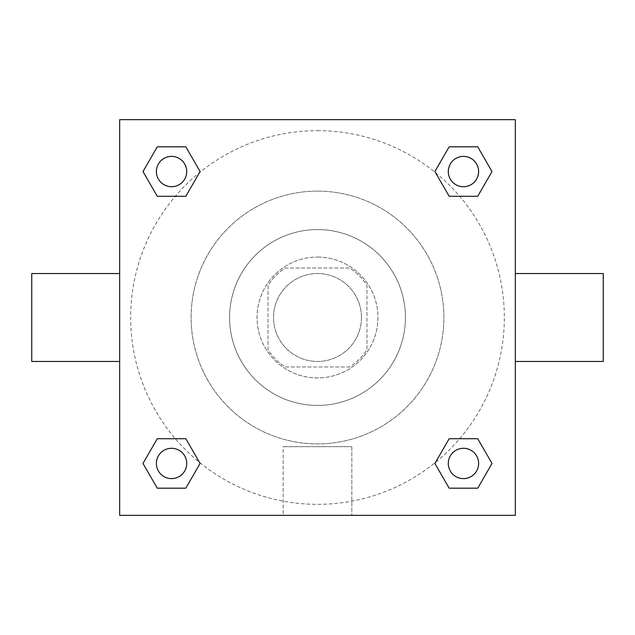 <?xml version="1.0" encoding="UTF-8"?>
<svg xmlns="http://www.w3.org/2000/svg" width="635" height="635" viewBox="0 0 635 635"><rect width="100%" height="100%" fill="white"/><g stroke="black" fill="none" stroke-linecap="round" stroke-linejoin="round"><path stroke-width="0.48" stroke-dasharray="3.17 2.38" d="M361.458 317.5A43.958 43.958 0 0 0 295.521 279.432A43.958 43.958 0 0 0 295.521 355.568A43.958 43.958 0 0 0 361.458 317.5A43.958 43.958 0 0 0 295.521 279.432A43.958 43.958 0 0 0 295.521 355.568A43.958 43.958 0 0 0 361.458 317.5M349.742 366.959L285.258 366.959A59.039 59.039 0 0 1 268.041 349.742L268.041 285.258A59.039 59.039 0 0 1 285.258 268.041L349.742 268.041A59.039 59.039 0 0 1 366.959 285.258L366.959 349.742A59.039 59.039 0 0 1 349.742 366.959L285.258 366.959A59.039 59.039 0 0 1 268.041 349.742L268.041 285.258A59.039 59.039 0 0 1 285.258 268.041L349.742 268.041A59.039 59.039 0 0 1 366.959 285.258L366.959 349.742A59.039 59.039 0 0 1 349.742 366.959M317.5 257.056A60.444 60.444 0 0 1 369.848 347.726A60.444 60.444 0 0 1 265.152 347.726A60.444 60.444 0 0 1 317.5 257.056A60.444 60.444 0 0 0 257.056 317.5A60.444 60.444 0 0 0 317.5 377.944A60.444 60.444 0 0 0 377.944 317.5A60.444 60.444 0 0 0 317.5 257.056M317.5 229.576A87.924 87.924 0 0 1 393.644 361.458A87.924 87.924 0 0 1 241.356 361.458A87.924 87.924 0 0 1 317.5 229.576A87.924 87.924 0 0 1 393.644 361.458A87.924 87.924 0 0 1 241.356 361.458A87.924 87.924 0 0 1 317.5 229.576M317.5 191.111A126.389 126.389 0 0 1 426.958 380.698A126.389 126.389 0 0 1 208.042 380.698A126.389 126.389 0 0 1 317.5 191.111A126.389 126.389 0 0 0 191.111 317.5A126.389 126.389 0 0 0 317.5 443.889A126.389 126.389 0 0 0 443.889 317.5A126.389 126.389 0 0 0 317.5 191.111M119.674 119.674L515.326 119.674L515.326 515.326L119.674 515.326L119.674 119.674L515.326 119.674L515.326 515.326L119.674 515.326L119.674 119.674L515.326 119.674L515.326 515.326L119.674 515.326L119.674 119.674M317.5 119.674L302.387 119.674L317.5 119.674M463.455 448.286A15.169 15.169 0 0 1 476.583 471.035A15.169 15.169 0 0 1 450.318 471.035A15.169 15.169 0 0 1 463.455 448.286A15.169 15.169 0 0 1 478.615 463.455A15.169 15.169 0 0 1 463.455 478.615A15.169 15.169 0 0 1 448.286 463.455A15.169 15.169 0 0 1 463.455 448.286M463.455 156.385A15.169 15.169 0 0 1 476.583 179.133A15.169 15.169 0 0 1 450.318 179.133A15.169 15.169 0 0 1 463.455 156.385A15.169 15.169 0 0 0 448.286 171.545A15.169 15.169 0 0 0 463.455 186.714A15.169 15.169 0 0 0 478.615 171.545A15.169 15.169 0 0 0 463.455 156.385M186.714 171.545A15.169 15.169 0 0 0 163.965 158.417A15.169 15.169 0 0 0 163.965 184.682A15.169 15.169 0 0 0 186.714 171.545A15.169 15.169 0 0 0 163.965 158.417A15.169 15.169 0 0 0 163.965 184.682A15.169 15.169 0 0 0 186.714 171.545A15.169 15.169 0 0 0 163.965 158.417A15.169 15.169 0 0 0 163.965 184.682A15.169 15.169 0 0 0 186.714 171.545M171.545 448.286A15.169 15.169 0 0 1 184.682 471.035A15.169 15.169 0 0 1 158.417 471.035A15.169 15.169 0 0 1 171.545 448.286A15.169 15.169 0 0 0 156.385 463.455A15.169 15.169 0 0 0 171.545 478.615A15.169 15.169 0 0 0 186.714 463.455A15.169 15.169 0 0 0 171.545 448.286M317.5 130.667A186.833 186.833 0 0 1 479.306 410.916A186.833 186.833 0 0 1 155.694 410.916A186.833 186.833 0 0 1 317.5 130.667A186.833 186.833 0 0 0 130.667 317.5A186.833 186.833 0 0 0 317.5 504.333A186.833 186.833 0 0 0 504.333 317.5A186.833 186.833 0 0 0 317.5 130.667M515.326 273.542L515.326 361.458L515.326 273.542M283.154 515.326L351.846 515.326L283.154 515.326L283.154 446.659L351.846 446.659L283.154 446.659L351.846 446.659L283.154 446.659L283.154 515.326L351.846 515.326L283.154 515.326M119.674 361.458L119.674 273.542L119.674 361.458M317.5 119.682L332.613 119.682L317.5 119.682M603.25 361.458L603.25 273.542M31.75 273.542L31.75 361.458M332.613 119.674L302.387 119.682L332.613 119.674M157.274 488.18L142.994 463.455L157.274 438.721L142.994 463.455L157.274 488.18M185.825 438.721L200.104 463.455L185.825 488.18L200.104 463.455L185.825 438.721M449.175 196.278L434.896 171.545L449.175 146.82L434.896 171.545L449.175 196.278M477.726 146.82L492.006 171.545L477.726 196.278L492.006 171.545L477.726 146.82M157.274 196.278L142.994 171.545L157.274 146.82L142.994 171.545L157.274 196.278M185.825 146.82L200.104 171.545L185.825 196.278L200.104 171.545L185.825 146.82M449.175 488.18L434.896 463.455L449.175 438.721L434.896 463.455L449.175 488.18M477.726 438.721L492.006 463.455L477.726 488.18L492.006 463.455L477.726 438.721M119.674 317.5L119.674 302.387L119.674 317.5M515.326 317.5L515.326 302.387L515.326 317.5M515.318 317.5L515.318 302.387L515.318 317.5M119.682 317.5L119.682 302.387L119.682 317.5M351.846 446.659L351.846 515.326L351.846 446.659M478.615 463.455A15.169 15.169 0 0 0 455.867 450.318A15.169 15.169 0 0 0 455.867 476.583A15.169 15.169 0 0 0 478.615 463.455M186.714 463.455A15.169 15.169 0 0 0 163.965 450.318A15.169 15.169 0 0 0 163.965 476.583A15.169 15.169 0 0 0 186.714 463.455M478.615 171.545A15.169 15.169 0 0 0 455.867 158.417A15.169 15.169 0 0 0 455.867 184.682A15.169 15.169 0 0 0 478.615 171.545"/><path stroke-width="0.95" d="M515.326 273.542L603.25 273.542L603.25 361.458L515.326 361.458M119.674 361.458L31.75 361.458L31.75 273.542L119.674 273.542M119.674 119.674L515.326 119.674L515.326 515.326L119.674 515.326L119.674 119.674M157.274 438.721L185.825 438.721L200.104 463.455L185.825 488.18L157.274 488.18L142.994 463.455L157.274 438.721L185.825 438.721L157.274 438.721M449.175 146.82L477.726 146.82L492.006 171.545L477.726 196.278L449.175 196.278L434.896 171.545L449.175 146.82L477.726 146.82L449.175 146.82M157.274 146.82L185.825 146.82L200.104 171.545L185.825 196.278L157.274 196.278L142.994 171.545L157.274 146.82L185.825 146.82L157.274 146.82M449.175 438.721L477.726 438.721L492.006 463.455L477.726 488.18L449.175 488.18L434.896 463.455L449.175 438.721L477.726 438.721L449.175 438.721M477.726 488.18L449.175 488.18L477.726 488.18M478.615 463.455A15.169 15.169 0 0 0 455.867 450.318A15.169 15.169 0 0 0 455.867 476.583A15.169 15.169 0 0 0 478.615 463.455M185.825 488.18L157.274 488.18L185.825 488.18M186.714 463.455A15.169 15.169 0 0 0 163.965 450.318A15.169 15.169 0 0 0 163.965 476.583A15.169 15.169 0 0 0 186.714 463.455M477.726 196.278L449.175 196.278L477.726 196.278M478.615 171.545A15.169 15.169 0 0 0 455.867 158.417A15.169 15.169 0 0 0 455.867 184.682A15.169 15.169 0 0 0 478.615 171.545M185.825 196.278L157.274 196.278L185.825 196.278M186.714 171.545A15.169 15.169 0 0 0 163.965 158.417A15.169 15.169 0 0 0 163.965 184.682A15.169 15.169 0 0 0 186.714 171.545"/></g></svg>
